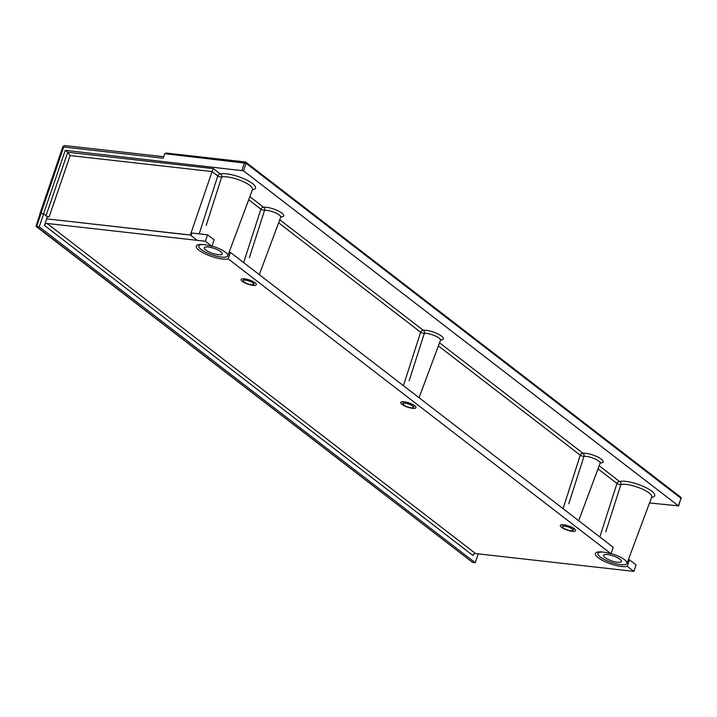 <?xml version="1.0" encoding="UTF-8"?>
<svg xmlns="http://www.w3.org/2000/svg" width="717" height="717" viewBox="0 0 717 717"><rect width="100%" height="100%" fill="white"/><g stroke="black" fill="none" stroke-linecap="round" stroke-linejoin="round"><path stroke-width="1.08" d="M563.41 527.972A5.566 1.524 -161.1 0 0 569.092 530.428A5.566 1.524 -161.1 0 0 573.08 530.284A5.566 1.524 -161.1 0 0 568.312 527.031A5.566 1.524 -161.1 0 0 562.549 526.681A5.566 1.524 -161.1 0 0 563.41 527.972M619.999 559.251A9.491 2.599 -161.1 0 0 610.292 555.066A9.491 2.599 -161.1 0 0 603.517 555.334A9.491 2.599 -161.1 0 0 611.646 560.864A9.491 2.599 -161.1 0 0 621.469 561.483A9.491 2.599 -161.1 0 0 619.999 559.251M602.916 552.072A15.326 4.194 -161.1 0 0 597.978 553.47A15.326 4.194 -161.1 0 0 611.126 562.379A15.326 4.194 -161.1 0 0 626.981 563.401A15.326 4.194 -161.1 0 0 624.624 559.771A15.326 4.194 -161.1 0 0 611.081 553.569M599.824 536.988L616.978 483.482A2.375 0.592 -162.2 0 0 620.877 484.575L605.757 531.853M403.779 404.997A5.566 1.524 -161.1 0 0 409.452 407.453A5.566 1.524 -161.1 0 0 413.449 407.31A5.566 1.524 -161.1 0 0 408.681 404.056A5.566 1.524 -161.1 0 0 402.918 403.698A5.566 1.524 -161.1 0 0 403.779 404.997M244.022 281.924A5.566 1.524 -161.1 0 0 249.695 284.371A5.566 1.524 -161.1 0 0 253.684 284.237A5.566 1.524 -161.1 0 0 248.916 280.974A5.566 1.524 -161.1 0 0 243.153 280.625A5.566 1.524 -161.1 0 0 244.022 281.924M220.791 251.712A9.491 2.599 -161.1 0 0 211.076 247.526A9.491 2.599 -161.1 0 0 204.3 247.795A9.491 2.599 -161.1 0 0 212.438 253.325A9.491 2.599 -161.1 0 0 222.252 253.943A9.491 2.599 -161.1 0 0 220.791 251.712M197.157 240.258L190.355 235.015L46.533 218.828L47.277 216.668L49.15 216.875A2.375 0.645 18.9 0 1 46.022 215.709L43.531 213.783L65.256 150.328L67.756 152.246L213.451 168.647L220.388 173.989A2.375 2.115 -105 0 1 221.661 177.036L206.191 225.425M202.579 244.515A15.326 4.194 -161.1 0 0 198.77 245.931A15.326 4.194 -161.1 0 0 201.145 249.498A15.326 4.194 -161.1 0 0 216.776 256.256A15.326 4.194 -161.1 0 0 227.773 255.861A15.326 4.194 -161.1 0 0 212.008 246.065M190.355 235.015L212.08 171.56L70.141 155.58L49.15 216.875M249.848 196.691L263.498 207.204A2.375 1.954 -95.5 0 1 264.591 210.278L249.373 257.708M280.849 216.946A11.795 3.227 18.9 0 0 279.603 211.64A11.795 3.227 18.9 0 0 263.498 207.204A2.375 1.775 -52.4 0 0 260.88 209.149A2.375 0.6 -162.1 0 0 264.591 210.278A9.429 2.581 -161.1 0 1 275.023 212.635A9.429 2.581 -161.1 0 1 280.714 217.224L281.225 216.57L280.714 216.686M199.201 233.859L217.771 175.934A2.375 0.592 -162.2 0 0 221.661 177.036A17.253 4.723 -161.1 0 1 240.903 180.612A17.253 4.723 -161.1 0 1 252.518 189.521L227.773 255.861M213.451 168.647L212.08 171.56L217.771 175.934A2.375 1.775 -52.4 0 1 220.388 173.989A19.628 5.369 18.9 0 1 246.442 179.922A19.628 5.369 18.9 0 1 252.411 189.808M46.022 215.709L67.756 152.246L70.141 155.58M46.533 218.828L185.56 234.558M43.531 213.783L40.905 213.487A2.375 0.645 -161.1 0 0 39.91 213.684A2.375 0.645 -161.1 0 0 39.973 213.944M40.905 213.487L63.67 147.003A2.375 1.434 -83.6 0 1 65.175 145.614A2.375 2.375 0 0 0 62.666 147.2A2.375 0.645 18.9 0 1 63.67 147.003L163.18 158.215L164.731 153.68L166.658 153.187M649.521 502.984L678.381 505.826L243.502 170.807L65.256 150.328M678.381 505.826L680.971 498.27L246.083 163.252L164.731 153.68M243.502 170.807L246.083 163.252A1.183 0.887 -52.4 0 0 245.519 162.069A1.183 0.717 96.4 0 0 245.286 161.961A1.183 0.717 96.4 0 0 244.524 162.66L241.943 170.216M678.56 506.103L680.971 498.27A1.183 0.887 -52.4 0 0 680.756 497.222L245.868 162.203A1.183 1.183 0 0 0 245.286 161.961L166.102 153.053M279.773 219.743L423.254 330.277A2.375 1.954 -95.5 0 1 424.347 333.351L409.129 380.781M440.614 340.019A11.795 3.227 18.9 0 0 439.36 334.714A11.795 3.227 18.9 0 0 423.254 330.277A2.375 1.775 -52.4 0 0 420.637 332.222A2.375 0.6 -162.1 0 0 424.347 333.351A9.429 2.581 -161.1 0 1 434.78 335.708A9.429 2.581 -161.1 0 1 440.471 340.297L440.982 339.652L440.471 339.759M439.53 342.816L582.885 453.252A2.375 1.954 -95.5 0 1 583.979 456.335L568.76 503.764M563.051 508.658L580.268 455.205A2.375 0.6 -162.1 0 0 583.979 456.335A9.429 2.581 -161.1 0 1 594.42 458.683A9.429 2.581 -161.1 0 1 600.102 463.281L578.682 520.703M599.17 465.79L619.596 481.528A2.375 2.115 -105 0 1 620.877 484.575A17.253 4.723 -161.1 0 1 649.073 492.973A17.253 4.723 -161.1 0 1 651.735 497.06L626.981 563.401M412.571 408.332A8.066 2.205 -161.1 0 0 415.959 407.677A8.066 2.205 -161.1 0 0 409.048 402.972A8.066 2.205 -161.1 0 0 400.704 402.452A8.066 2.205 -161.1 0 0 404.397 405.822A8.066 2.205 -161.1 0 0 412.571 408.332M252.94 285.348A8.066 2.205 -161.1 0 0 256.327 284.694A8.066 2.205 -161.1 0 0 249.408 279.997A8.066 2.205 -161.1 0 0 241.064 279.469A8.066 2.205 -161.1 0 0 244.766 282.839A8.066 2.205 -161.1 0 0 252.94 285.348M572.211 531.306A8.066 2.205 -161.1 0 0 575.599 530.652A8.066 2.205 -161.1 0 0 568.68 525.946A8.066 2.205 -161.1 0 0 560.336 525.427A8.066 2.205 -161.1 0 0 564.037 528.796A8.066 2.205 -161.1 0 0 572.211 531.306M46.659 218.918L44.445 225.398A2.375 1.775 -52.4 0 1 47.062 223.453L475.577 553.569L633.855 571.386L636.078 564.915L629.49 559.843L627.276 566.322L633.855 571.386M190.462 235.104L191.125 235.176L191.905 233.034L207.554 234.8L205.34 241.27L47.062 223.453M44.445 225.398L472.96 555.514A2.375 1.775 127.6 0 1 475.577 553.569M207.554 234.8L214.132 239.863L211.918 246.343A17.791 4.867 -161.1 0 0 196.279 246.065A17.791 4.867 -161.1 0 0 208.423 255.279A17.791 4.867 -161.1 0 0 228.194 258.873L611.001 553.784A17.791 4.867 -161.1 0 0 595.361 553.506A17.791 4.867 -161.1 0 0 607.505 562.72A17.791 4.867 -161.1 0 0 627.276 566.322M478.257 553.865L475.228 562.711L39.229 226.823L43.656 213.881L47.277 216.668M36.002 226.33L40.035 213.774A2.375 0.645 18.9 0 1 41.03 213.585L36.594 226.527L472.602 562.415L36.002 226.33L39.229 226.823M43.656 213.881L41.03 213.585M629.49 559.843A17.791 4.867 18.9 0 1 628.217 560.085M205.34 241.27L211.918 246.343M611.001 553.784L613.223 547.313L230.408 252.402A17.791 4.867 18.9 0 1 228.965 252.662M475.228 562.711L472.602 562.415M230.408 252.402L228.194 258.873M243.663 262.61L260.88 209.149L248.7 199.765M438.383 345.89L580.268 455.205A2.375 1.775 -52.4 0 1 582.885 453.252A11.795 3.227 18.9 0 1 599 457.697A11.795 3.227 18.9 0 1 600.246 462.994M598.014 468.873L616.978 483.482A2.375 1.775 -52.4 0 1 619.596 481.528A19.628 5.369 18.9 0 1 645.65 487.461A19.628 5.369 18.9 0 1 651.628 497.347M403.42 385.683L420.637 332.222L278.626 222.817M573.08 530.284L573.797 528.366M562.549 526.681L563.159 524.719M597.978 553.47L598.444 551.973M413.449 407.31L414.166 405.383M402.918 403.698L403.528 401.744M253.684 284.237L254.401 282.319M243.153 280.625L243.744 278.752M198.77 245.931L199.201 244.542M259.285 274.647L280.714 217.224M62.666 147.2L39.91 213.684M163.691 156.7L65.175 145.614M419.051 397.72L440.471 340.297M600.102 462.734L600.622 462.626L600.102 463.281M681.15 498.557A1.183 1.183 0 0 0 680.756 497.222"/></g></svg>
